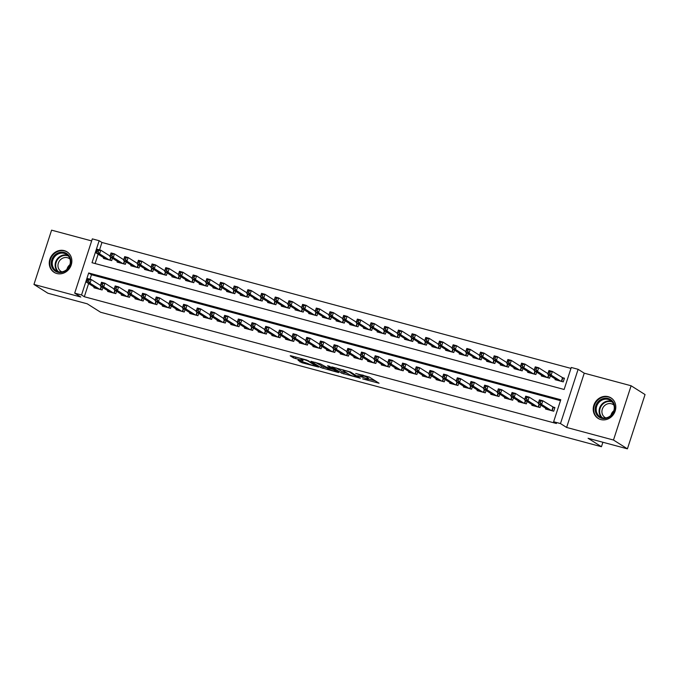 <?xml version="1.0" encoding="UTF-8"?>
<svg xmlns="http://www.w3.org/2000/svg" width="679" height="679" viewBox="0 0 679 679"><rect width="100%" height="100%" fill="white"/><g stroke="black" fill="none" stroke-linecap="round" stroke-linejoin="round"><path stroke-width="1.02" d="M362.679 378.899L379.069 383.236L369.223 377.015L355.677 373.458A4.88 0.56 -162 0 1 361.729 375.716L362.544 376.234A4.88 0.56 -162 0 1 362.883 376.59A4.88 0.56 -162 0 1 359.997 376.191L357.595 375.682L360.761 376.675A4.88 0.56 -162 0 1 366.813 378.933L367.636 379.451A4.88 0.56 -162 0 1 367.976 379.807A4.88 0.56 -162 0 1 365.09 379.4L362.679 378.899M56.841 273.518A12.112 10.966 -57.7 0 0 70.624 266.474A12.112 10.966 -57.7 0 0 67.026 251.833A12.112 10.966 -57.7 0 0 64.276 250.636A12.112 10.966 -57.7 0 0 50.492 257.672A12.112 10.966 -57.7 0 0 54.091 272.313A12.112 10.966 -57.7 0 0 56.841 273.518M600.796 419.563A12.112 10.966 -57.7 0 0 614.571 412.526A12.112 10.966 -57.7 0 0 610.981 397.886A12.112 10.966 -57.7 0 0 608.223 396.68A12.112 10.966 -57.7 0 0 594.448 403.725A12.112 10.966 -57.7 0 0 598.038 418.357A12.112 10.966 -57.7 0 0 600.796 419.563M298.056 360.286L301.917 362.722L318.663 367.101L306.823 360.065L290.977 355.804L290.179 355.796L293.515 357.901L302.189 360.43L303.089 360.557L301.332 359.395A4.074 0.467 -162 0 1 301.043 359.106A4.074 0.467 -162 0 1 304.251 359.666A4.074 0.467 -162 0 1 308.512 361.33L314.997 365.421A4.074 0.467 -162 0 1 315.285 365.718A4.074 0.467 -162 0 1 312.077 365.158A4.074 0.467 -162 0 1 307.816 363.494L298.056 360.286M81.531 294.983L74.69 293.141L92.319 238.872L99.159 240.714L92.013 262.714L564.122 389.474L571.277 367.466L578.118 369.308L560.481 423.577L553.64 421.744L560.786 399.736L88.677 272.983L81.531 294.983L84.315 296.74L556.424 423.501L553.64 421.744M627.413 448.836L613.485 440.034L631.114 385.765L645.05 394.567L627.413 448.836L588.073 438.278L601.45 446.723L100.602 312.247L87.226 303.802L47.886 293.235L33.95 284.433L80.818 297.02L74.69 293.141M631.114 385.765L584.246 373.178L566.617 427.447L613.485 440.034M566.617 427.447L560.481 423.577M341.8 373.229L360.337 378.211L350.491 371.99L331.844 366.898L341.8 373.229L342.275 371.761L347.427 373.348M338.651 372.584L320.912 367.619L310.957 361.287L320.53 363.944L326.421 367.169L331.819 368.51L327.558 365.769L329.434 366.278L338.787 372.177M91.657 240.918L51.587 230.164L33.95 284.433M545.746 408.291L545.517 409.013L553.725 411.211L554.913 407.544L552.519 406.908M532.064 404.616L531.827 405.338L540.043 407.536L540.807 405.168M518.383 400.941L518.145 401.662L526.352 403.869L527.125 401.493M504.692 397.266L504.463 397.987L512.67 400.194L513.443 397.818M491.01 393.591L490.773 394.312L498.989 396.519L499.761 394.143M477.329 389.916L477.091 390.637L485.298 392.844L486.071 390.467M463.638 386.241L463.409 386.962L471.616 389.169L472.389 386.801M449.956 382.566L449.727 383.287L457.935 385.494L458.707 383.126M436.274 378.89L436.037 379.612L444.253 381.819L445.017 379.451M422.593 375.224L422.355 375.945L430.562 378.144L431.335 375.776M408.902 371.549L408.673 372.27L416.881 374.469L417.653 372.1M395.22 367.874L394.983 368.595L403.199 370.793L403.971 368.425M381.539 364.199L381.301 364.92L389.508 367.127L390.281 364.75M367.848 360.524L367.619 361.245L375.827 363.452L376.599 361.075M354.166 356.848L353.929 357.57L362.145 359.777L362.917 357.4M340.485 353.173L340.247 353.895L348.463 356.102L349.227 353.734M326.803 349.498L326.565 350.22L334.772 352.426L335.545 350.058M313.112 345.823L312.883 346.545L321.091 348.751L321.863 346.383M299.431 342.148L299.193 342.87L307.409 345.076L308.173 342.708M285.749 338.482L285.511 339.203L293.718 341.401L294.491 339.033M272.058 334.806L271.829 335.528L280.037 337.726L280.809 335.358M258.376 331.131L258.139 331.853L266.355 334.06L267.127 331.683M244.695 327.456L244.457 328.178L252.664 330.384L253.437 328.008M231.004 323.781L230.775 324.503L238.983 326.709L239.755 324.333M217.322 320.106L217.093 320.827L225.301 323.034L226.073 320.658M203.641 316.431L203.403 317.152L211.619 319.359L212.383 316.991M189.959 312.756L189.721 313.477L197.928 315.684L198.701 313.316M176.268 309.081L176.039 309.802L184.247 312.009L185.019 309.641M162.587 305.414L162.349 306.136L170.565 308.334L171.329 305.966M148.905 301.739L148.667 302.461L156.874 304.659L157.647 302.291M135.214 298.064L134.985 298.785L143.193 300.984L143.965 298.616M121.533 294.389L121.295 295.11L129.511 297.317L130.283 294.941M107.851 290.714L107.613 291.435L115.829 293.642L116.593 291.266M560.489 400.669L91.47 274.74L90.018 279.196M88.61 283.533L84.315 296.74M102.911 287.59L102.139 289.967L93.931 287.76L94.16 287.039M570.971 368.4L101.952 242.471L99.55 249.864M98.141 254.192L95.102 263.545M555.278 378.95L555.049 379.671L563.256 381.878L564.444 378.211L562.051 377.566M550.338 375.835L549.574 378.203L541.358 375.996L541.596 375.275M536.656 372.16L535.884 374.528L527.676 372.321L527.914 371.6M522.974 368.485L522.202 370.853L513.995 368.655L514.224 367.933M509.292 364.81L508.52 367.178L500.304 364.979L500.542 364.258M495.602 361.135L494.838 363.511L486.622 361.304L486.86 360.583M481.92 357.46L481.148 359.836L472.94 357.629L473.17 356.908M468.238 353.784L467.466 356.161L459.259 353.954L459.488 353.233M454.548 350.109L453.784 352.486L445.568 350.279L445.806 349.558M440.866 346.443L440.094 348.811L431.886 346.604L432.124 345.883M427.184 342.768L426.412 345.136L418.205 342.929L418.434 342.208M413.503 339.093L412.73 341.461L404.514 339.254L404.752 338.532M399.812 335.418L399.04 337.786L390.832 335.587L391.07 334.866M386.13 331.742L385.358 334.11L377.151 331.912L377.38 331.191M372.448 328.067L371.676 330.435L363.46 328.237L363.698 327.516M358.758 324.392L357.994 326.769L349.778 324.562L350.016 323.841M345.076 320.717L344.304 323.094L336.097 320.887L336.334 320.165M331.394 317.042L330.622 319.419L322.415 317.212L322.644 316.49M317.704 313.375L316.94 315.743L308.724 313.537L308.962 312.815M304.022 309.7L303.25 312.068L295.042 309.862L295.28 309.14M290.34 306.025L289.568 308.393L281.361 306.187L281.59 305.465M276.659 302.35L275.886 304.718L267.67 302.511L267.908 301.79M262.968 298.675L262.204 301.043L253.988 298.845L254.226 298.123M249.286 295L248.514 297.368L240.307 295.17L240.536 294.448M235.605 291.325L234.832 293.701L226.625 291.495L226.854 290.773M221.914 287.65L221.15 290.026L212.934 287.82L213.172 287.098M208.232 283.975L207.46 286.351L199.253 284.145L199.49 283.423M194.55 280.3L193.778 282.676L185.571 280.469L185.8 279.748M180.869 276.633L180.096 279.001L171.88 276.794L172.118 276.073M167.178 272.958L166.406 275.326L158.199 273.119L158.436 272.398M153.496 269.283L152.724 271.651L144.517 269.444L144.746 268.723M139.815 265.608L139.042 267.976L130.826 265.778L131.064 265.056M126.124 261.933L125.36 264.301L117.144 262.102L117.382 261.381M112.442 258.258L111.67 260.626L103.463 258.427L103.7 257.706M601.45 446.723L602.901 442.258M612.025 414.165L612.823 411.712M101.952 242.471L99.159 240.714M584.246 373.178L578.118 369.308M91.47 274.74L88.677 272.983M367.976 379.807L368.451 378.339A4.88 0.56 -162 0 0 368.111 377.982L367.636 379.451M363.146 375.776A4.88 0.56 -162 0 1 367.288 377.465L368.111 377.982M368.256 378.941L375.232 380.809M336.275 367.967L342.275 371.761M357.298 377.312L349.21 371.863L345.934 370.844A4.88 0.56 -162 0 0 343.048 370.445A4.88 0.56 -162 0 0 343.387 370.793L349.295 374.528A4.88 0.56 -162 0 0 355.346 376.786L357.298 377.312M326.54 367.738L323.28 366.864L322.805 368.332M315.387 362.365L323.28 366.864M328.67 369.087A4.074 0.467 -162 0 0 332.939 370.751A4.074 0.467 -162 0 0 336.139 371.311A4.074 0.467 -162 0 0 335.859 371.014L333.576 369.571L327.185 367.653L326.387 367.645L328.67 369.087M295.331 356.976L301.221 358.571L301.043 359.106M548.403 372.907L549.769 373.272L550.245 371.812L548.878 371.438L547.741 374.188L548.929 370.522L552.358 371.438L551.161 375.105L547.741 374.188L557.442 380.316M564.291 378.678L552.358 371.438L550.245 371.812M560.862 381.233L551.161 375.105L549.769 373.272M548.929 370.522L548.878 371.438M540.238 402.613L540.713 401.145L539.347 400.78L538.871 402.24L540.238 402.613L541.63 404.446L538.209 403.53L539.398 399.855L542.827 400.78L541.63 404.446L551.331 410.574M547.911 409.649L538.209 403.53L538.871 402.24M540.713 401.145L542.827 400.78L554.76 408.02M539.347 400.78L539.398 399.855M608.172 398.505A10.482 9.489 122.3 0 1 614.189 410.888A10.482 9.489 122.3 0 1 601.738 418.306A10.482 9.489 122.3 0 1 595.721 405.923A10.482 9.489 122.3 0 1 608.172 398.505M602.256 417.746A9.701 8.785 -57.7 0 0 613.298 412.111A9.701 8.785 -57.7 0 0 610.413 400.381A9.701 8.785 -57.7 0 0 608.214 399.413A9.701 8.785 -57.7 0 0 597.172 405.057A9.701 8.785 -57.7 0 0 600.049 416.787A9.701 8.785 -57.7 0 0 602.256 417.746M605.855 417.916A7.639 6.917 122.3 0 1 604.964 417.449A7.639 6.917 122.3 0 1 602.689 408.206A7.639 6.917 122.3 0 1 611.389 403.767A7.639 6.917 122.3 0 1 613.12 404.523A7.639 6.917 122.3 0 1 613.926 405.134M612.348 398.929A12.035 10.889 -57.7 0 0 611.38 398.233A12.035 10.889 -57.7 0 0 608.647 397.037A12.035 10.889 -57.7 0 0 594.957 404.03A12.035 10.889 -57.7 0 0 598.53 418.578A12.035 10.889 -57.7 0 0 599.574 419.155M610.905 415.387A7.639 6.917 122.3 0 1 613.816 410.778M70.608 259.556A10.482 9.489 122.3 0 1 62.833 272.169A10.482 9.489 122.3 0 1 51.392 265.158A10.482 9.489 122.3 0 1 59.166 252.546A10.482 9.489 122.3 0 1 70.608 259.556M52.385 265.124A9.701 8.785 -57.7 0 0 56.102 270.734A9.701 8.785 -57.7 0 0 66.203 269.97A9.701 8.785 -57.7 0 0 70.175 259.938A9.701 8.785 -57.7 0 0 66.466 254.328A9.701 8.785 -57.7 0 0 56.357 255.092A9.701 8.785 -57.7 0 0 52.385 265.124M61.899 271.863A7.639 6.917 122.3 0 1 61.008 271.396A7.639 6.917 122.3 0 1 58.08 266.983A7.639 6.917 122.3 0 1 61.212 259.081A7.639 6.917 122.3 0 1 69.165 258.478A7.639 6.917 122.3 0 1 69.971 259.081M68.401 252.885A12.035 10.889 -57.7 0 0 67.425 252.181A12.035 10.889 -57.7 0 0 54.897 253.131A12.035 10.889 -57.7 0 0 49.974 265.574A12.035 10.889 -57.7 0 0 54.575 272.525A12.035 10.889 -57.7 0 0 55.627 273.102M66.949 269.342A7.639 6.917 122.3 0 1 69.869 264.725M534.712 369.232L536.087 369.605L536.563 368.137L535.196 367.763L534.059 370.513L535.247 366.847L538.668 367.763L537.479 371.438L534.059 370.513L543.752 376.641M547.928 373.62L538.668 367.763L536.563 368.137M547.181 377.558L537.479 371.438L536.087 369.605M535.247 366.847L535.196 367.763M521.031 365.557L522.397 365.93L522.881 364.462L521.506 364.097L520.377 366.838L521.565 363.172L524.986 364.097L523.798 367.763L520.377 366.838L530.07 372.966M534.246 369.945L524.986 364.097L522.881 364.462M533.49 373.883L523.798 367.763L522.397 365.93M521.565 363.172L521.506 364.097M507.349 361.882L508.715 362.255L509.191 360.787L507.824 360.422L506.687 363.172L507.884 359.497L511.304 360.422L510.107 364.088L506.687 363.172L516.388 369.291M520.555 366.27L511.304 360.422L509.191 360.787M519.808 370.216L510.107 364.088L508.715 362.255M507.884 359.497L507.824 360.422M493.667 358.215L495.033 358.58L495.509 357.112L494.142 356.747L493.005 359.497L494.193 355.83L497.614 356.747L496.425 360.413L493.005 359.497L502.706 365.616M506.874 362.594L497.614 356.747L495.509 357.112M506.127 366.541L496.425 360.413L495.033 358.58M494.193 355.83L494.142 356.747M526.556 398.938L527.031 397.47L525.665 397.105L525.181 398.573L526.556 398.938L527.948 400.771L524.528 399.855L525.716 396.188L529.136 397.105L527.948 400.771L537.649 406.899M534.22 405.974L524.528 399.855L525.181 398.573M527.031 397.47L529.136 397.105L538.396 402.953M525.665 397.105L525.716 396.188M512.866 395.263L513.349 393.795L511.974 393.43L511.499 394.898L512.866 395.263L514.266 397.096L510.837 396.18L512.034 392.513L515.454 393.43L514.266 397.096L523.959 403.224M520.538 402.308L510.837 396.18L511.499 394.898M513.349 393.795L515.454 393.43L524.714 399.277M511.974 393.43L512.034 392.513M499.184 391.588L499.659 390.119L498.293 389.754L497.817 391.223L499.184 391.588L500.576 393.421L497.155 392.504L498.352 388.838L501.773 389.754L500.576 393.421L510.277 399.549M506.857 398.632L497.155 392.504L497.817 391.223M499.659 390.119L501.773 389.754L511.024 395.602M498.293 389.754L498.352 388.838M485.502 387.913L485.977 386.444L484.611 386.079L484.135 387.548L485.502 387.913L486.894 389.746L483.473 388.829L484.662 385.163L488.082 386.079L486.894 389.746L496.595 395.874M493.175 394.957L483.473 388.829L484.135 387.548M485.977 386.444L488.082 386.079L497.342 391.927M484.611 386.079L484.662 385.163M479.977 354.54L481.352 354.905L481.827 353.436L480.452 353.072L479.323 355.821L480.511 352.155L483.932 353.072L482.744 356.738L479.323 355.821L489.016 361.949M493.192 358.919L483.932 353.072L481.827 353.436M492.436 362.866L482.744 356.738L481.352 354.905M480.511 352.155L480.452 353.072M471.82 384.238L472.295 382.769L470.92 382.404L470.445 383.873L471.82 384.238L473.212 386.071L469.792 385.154L470.98 381.488L474.4 382.404L473.212 386.071L482.905 392.199M479.484 391.282L469.792 385.154L470.445 383.873M472.295 382.769L474.4 382.404L483.66 388.252M470.92 382.404L470.98 381.488M466.295 350.865L467.661 351.23L468.137 349.761L466.77 349.396L465.633 352.146L466.829 348.48L470.25 349.396L469.053 353.063L465.633 352.146L475.334 358.274M479.51 355.244L470.25 349.396L468.137 349.761M478.754 359.191L469.053 353.063L467.661 351.23M466.829 348.48L466.77 349.396M458.13 380.563L458.605 379.103L457.239 378.729L456.763 380.198L458.13 380.563L459.522 382.396L456.101 381.479L457.298 377.813L460.718 378.729L459.522 382.396L469.223 388.524M465.802 387.607L456.101 381.479L456.763 380.198M458.605 379.103L460.718 378.729L469.978 384.577M457.239 378.729L457.298 377.813M452.613 347.19L453.979 347.555L454.455 346.086L453.088 345.721L451.951 348.471L453.139 344.805L456.568 345.721L455.371 349.388L451.951 348.471L461.652 354.599M465.819 351.569L456.568 345.721L454.455 346.086M465.073 355.516L455.371 349.388L453.979 347.555M453.139 344.805L453.088 345.721M444.448 376.887L444.923 375.428L443.557 375.054L443.081 376.522L444.448 376.887L445.84 378.721L442.419 377.804L443.608 374.137L447.028 375.054L445.84 378.721L455.541 384.849M452.121 383.932L442.419 377.804L443.081 376.522M444.923 375.428L447.028 375.054L456.288 380.911M443.557 375.054L443.608 374.137M438.923 343.515L440.298 343.88L440.773 342.411L439.406 342.046L438.269 344.796L439.457 341.13L442.878 342.046L441.69 345.713L438.269 344.796L447.962 350.924M452.138 347.894L442.878 342.046L440.773 342.411M451.382 351.841L441.69 345.713L440.298 343.88M439.457 341.13L439.406 342.046M430.766 373.221L431.241 371.752L429.875 371.379L429.391 372.847L430.766 373.221L432.158 375.054L428.738 374.129L429.926 370.462L433.346 371.388L432.158 375.054L441.851 381.174M438.43 380.257L428.738 374.129L429.391 372.847M431.241 371.752L433.346 371.388L442.606 377.235M429.875 371.379L429.926 370.462M425.241 339.839L426.607 340.204L427.091 338.745L425.716 338.371L424.579 341.121L425.775 337.455L429.196 338.371L428.008 342.038L424.579 341.121L434.28 347.249M438.456 344.219L429.196 338.371L427.091 338.745M437.7 348.166L428.008 342.038L426.607 340.204M425.775 337.455L425.716 338.371M417.076 369.546L417.551 368.077L416.185 367.712L415.709 369.172L417.076 369.546L418.476 371.379L415.047 370.454L416.244 366.787L419.664 367.712L418.476 371.379L428.169 377.507M424.748 376.582L415.047 370.454L415.709 369.172M417.551 368.077L419.664 367.712L428.924 373.56M416.185 367.712L416.244 366.787M411.559 336.164L412.925 336.529L413.401 335.07L412.034 334.696L410.897 337.446L412.094 333.779L415.514 334.696L414.317 338.363L410.897 337.446L420.598 343.574M424.765 340.552L415.514 334.696L413.401 335.07M424.019 344.491L414.317 338.363L412.925 336.529M412.094 333.779L412.034 334.696M403.394 365.871L403.869 364.402L402.503 364.037L402.027 365.497L403.394 365.871L404.786 367.704L401.365 366.787L402.562 363.121L405.983 364.037L404.786 367.704L414.487 373.832M411.067 372.907L401.365 366.787L402.027 365.497M403.869 364.402L405.983 364.037L415.234 369.885M402.503 364.037L402.562 363.121M397.877 332.489L399.244 332.863L399.719 331.394L398.352 331.021L397.215 333.771L398.403 330.104L401.824 331.029L400.635 334.696L397.215 333.771L406.916 339.899M411.084 336.877L401.824 331.029L399.719 331.394M410.337 340.816L400.635 334.696L399.244 332.863M398.403 330.104L398.352 331.021M389.712 362.196L390.187 360.727L388.821 360.362L388.346 361.831L389.712 362.196L391.104 364.029L387.684 363.112L388.872 359.446L392.292 360.362L391.104 364.029L400.805 370.157M397.376 369.24L387.684 363.112L388.346 361.831M390.187 360.727L392.292 360.362L401.552 366.21M388.821 360.362L388.872 359.446M384.187 328.814L385.553 329.188L386.037 327.719L384.662 327.354L383.533 330.096L384.721 326.429L388.142 327.354L386.954 331.021L383.533 330.096L393.226 336.224M397.402 333.202L388.142 327.354L386.037 327.719M396.646 337.149L386.954 331.021L385.553 329.188M384.721 326.429L384.662 327.354M376.022 358.52L376.506 357.052L375.131 356.687L374.655 358.156L376.022 358.52L377.422 360.354L374.002 359.437L375.19 355.771L378.61 356.687L377.422 360.354L387.115 366.482M383.694 365.565L374.002 359.437L374.655 358.156M376.506 357.052L378.61 356.687L387.87 362.535M375.131 356.687L375.19 355.771M370.505 325.139L371.871 325.513L372.347 324.044L370.98 323.679L369.843 326.429L371.04 322.763L374.46 323.679L373.263 327.346L369.843 326.429L379.544 332.549M383.72 329.527L374.46 323.679L372.347 324.044M382.964 333.474L373.263 327.346L371.871 325.513M371.04 322.763L370.98 323.679M362.34 354.845L362.815 353.377L361.449 353.012L360.973 354.48L362.34 354.845L363.732 356.679L360.311 355.762L361.508 352.095L364.929 353.012L363.732 356.679L373.433 362.807M370.013 361.89L360.311 355.762L360.973 354.48M362.815 353.377L364.929 353.012L374.188 358.86M361.449 353.012L361.508 352.095M356.823 321.473L358.189 321.838L358.665 320.369L357.298 320.004L356.161 322.754L357.349 319.088L360.77 320.004L359.581 323.671L356.161 322.754L365.862 328.882M370.03 325.852L360.77 320.004L358.665 320.369M369.283 329.799L359.581 323.671L358.189 321.838M357.349 319.088L357.298 320.004M348.658 351.17L349.133 349.702L347.767 349.337L347.292 350.805L348.658 351.17L350.05 353.004L346.63 352.087L347.818 348.42L351.238 349.337L350.05 353.004L359.751 359.132M356.331 358.215L346.63 352.087L347.292 350.805M349.133 349.702L351.238 349.337L360.498 355.185M347.767 349.337L347.818 348.42M343.133 317.797L344.508 318.162L344.983 316.694L343.616 316.329L342.479 319.079L343.667 315.412L347.088 316.329L345.9 319.996L342.479 319.079L352.172 325.207M356.348 322.177L347.088 316.329L344.983 316.694M355.592 326.124L345.9 319.996L344.508 318.162M343.667 315.412L343.616 316.329M334.976 347.495L335.451 346.027L334.076 345.662L333.601 347.13L334.976 347.495L336.368 349.329L332.948 348.412L334.136 344.745L337.556 345.662L336.368 349.329L346.061 355.457M342.64 354.54L332.948 348.412L333.601 347.13M335.451 346.027L337.556 345.662L346.816 351.51M334.076 345.662L334.136 344.745M329.451 314.122L330.817 314.487L331.293 313.019L329.926 312.654L328.789 315.404L329.986 311.737L333.406 312.654L332.209 316.321L328.789 315.404L338.49 321.532M342.666 318.502L333.406 312.654L331.293 313.019M341.91 322.449L332.209 316.321L330.817 314.487M329.986 311.737L329.926 312.654M321.286 343.82L321.761 342.36L320.395 341.987L319.919 343.455L321.286 343.82L322.678 345.653L319.257 344.737L320.454 341.07L323.875 341.987L322.678 345.653L332.379 351.781M328.959 350.865L319.257 344.737L319.919 343.455M321.761 342.36L323.875 341.987L333.134 347.835M320.395 341.987L320.454 341.07M315.769 310.447L317.135 310.812L317.611 309.344L316.244 308.979L315.107 311.729L316.295 308.062L319.724 308.979L318.527 312.646L315.107 311.729L324.808 317.857M328.976 314.827L319.724 308.979L317.611 309.344M328.229 318.774L318.527 312.646L317.135 310.812M316.295 308.062L316.244 308.979M307.604 340.154L308.079 338.685L306.713 338.312L306.237 339.78L307.604 340.154L308.996 341.987L305.575 341.062L306.764 337.395L310.193 338.312L308.996 341.987L318.697 348.106M315.277 347.19L305.575 341.062L306.237 339.78M308.079 338.685L310.193 338.312L319.444 344.168M306.713 338.312L306.764 337.395M302.079 306.772L303.454 307.137L303.929 305.669L302.562 305.304L301.425 308.054L302.613 304.387L306.034 305.304L304.846 308.97L301.425 308.054L311.118 314.182M315.294 311.152L306.034 305.304L303.929 305.669M314.547 315.098L304.846 308.97L303.454 307.137M302.613 304.387L302.562 305.304M293.922 336.478L294.397 335.01L293.031 334.645L292.547 336.105L293.922 336.478L295.314 338.312L291.894 337.387L293.082 333.72L296.502 334.645L295.314 338.312L305.015 344.431M301.586 343.515L291.894 337.387L292.547 336.105M294.397 335.01L296.502 334.645L305.762 340.493M293.031 334.645L293.082 333.72M288.397 303.097L289.763 303.462L290.247 302.002L288.872 301.629L287.743 304.379L288.931 300.712L292.352 301.629L291.164 305.295L287.743 304.379L297.436 310.507M301.612 307.477L292.352 301.629L290.247 302.002M300.856 311.423L291.164 305.295L289.763 303.462M288.931 300.712L288.872 301.629M280.232 332.803L280.716 331.335L279.341 330.97L278.865 332.43L280.232 332.803L281.632 334.637L278.203 333.72L279.4 330.045L282.82 330.97L281.632 334.637L291.325 340.765M287.904 339.839L278.203 333.72L278.865 332.43M280.716 331.335L282.82 330.97L292.08 336.818M279.341 330.97L279.4 330.045M274.715 299.422L276.081 299.795L276.557 298.327L275.19 297.954L274.053 300.704L275.25 297.037L278.67 297.954L277.473 301.629L274.053 300.704L283.754 306.832M287.921 303.81L278.67 297.954L276.557 298.327M287.175 307.748L277.473 301.629L276.081 299.795M275.25 297.037L275.19 297.954M266.55 329.128L267.025 327.66L265.659 327.295L265.183 328.763L266.55 329.128L267.942 330.962L264.521 330.045L265.718 326.378L269.139 327.295L267.942 330.962L277.643 337.09M274.223 336.164L264.521 330.045L265.183 328.763M267.025 327.66L269.139 327.295L278.39 333.143M265.659 327.295L265.718 326.378M261.033 295.747L262.4 296.12L262.875 294.652L261.508 294.287L260.371 297.029L261.559 293.362L264.98 294.287L263.791 297.954L260.371 297.029L270.072 303.157M274.24 300.135L264.98 294.287L262.875 294.652M273.493 304.073L263.791 297.954L262.4 296.12M261.559 293.362L261.508 294.287M252.868 325.453L253.343 323.985L251.977 323.62L251.502 325.088L252.868 325.453L254.26 327.286L250.84 326.37L252.028 322.703L255.448 323.62L254.26 327.286L263.961 333.414M260.541 332.498L250.84 326.37L251.502 325.088M253.343 323.985L255.448 323.62L264.708 329.468M251.977 323.62L252.028 322.703M247.343 292.072L248.718 292.445L249.193 290.977L247.818 290.612L246.689 293.362L247.877 289.687L251.298 290.612L250.11 294.279L246.689 293.362L256.382 299.481M260.558 296.46L251.298 290.612L249.193 290.977M259.802 300.407L250.11 294.279L248.718 292.445M247.877 289.687L247.818 290.612M239.186 321.778L239.662 320.31L238.287 319.945L237.811 321.413L239.186 321.778L240.578 323.611L237.158 322.695L238.346 319.028L241.766 319.945L240.578 323.611L250.271 329.739M246.85 328.823L237.158 322.695L237.811 321.413M239.662 320.31L241.766 319.945L251.026 325.793M238.287 319.945L238.346 319.028M233.661 288.405L235.027 288.77L235.503 287.302L234.136 286.937L232.999 289.687L234.196 286.02L237.616 286.937L236.419 290.604L232.999 289.687L242.7 295.806M246.876 292.785L237.616 286.937L235.503 287.302M246.121 296.731L236.419 290.604L235.027 288.77M234.196 286.02L234.136 286.937M225.496 318.103L225.971 316.635L224.605 316.27L224.129 317.738L225.496 318.103L226.888 319.936L223.467 319.02L224.664 315.353L228.085 316.27L226.888 319.936L236.589 326.064M233.169 325.148L223.467 319.02L224.129 317.738M225.971 316.635L228.085 316.27L237.344 322.118M224.605 316.27L224.664 315.353M219.979 284.73L221.346 285.095L221.821 283.627L220.454 283.262L219.317 286.012L220.505 282.345L223.934 283.262L222.737 286.928L219.317 286.012L229.018 292.14M233.186 289.11L223.934 283.262L221.821 283.627M232.439 293.056L222.737 286.928L221.346 285.095M220.505 282.345L220.454 283.262M211.814 314.428L212.289 312.96L210.923 312.595L210.448 314.063L211.814 314.428L213.206 316.261L209.786 315.345L210.974 311.678L214.394 312.595L213.206 316.261L222.907 322.389M219.487 321.473L209.786 315.345L210.448 314.063M212.289 312.96L214.394 312.595L223.654 318.443M210.923 312.595L210.974 311.678M206.289 281.055L207.664 281.42L208.139 279.952L206.772 279.587L205.635 282.337L206.823 278.67L210.244 279.587L209.056 283.253L205.635 282.337L215.328 288.465M219.504 285.435L210.244 279.587L208.139 279.952M218.748 289.381L209.056 283.253L207.664 281.42M206.823 278.67L206.772 279.587M198.132 310.753L198.607 309.293L197.241 308.92L196.757 310.388L198.132 310.753L199.524 312.586L196.104 311.669L197.292 308.003L200.712 308.92L199.524 312.586L209.217 318.714M205.796 317.797L196.104 311.669L196.757 310.388M198.607 309.293L200.712 308.92L209.972 314.767M197.241 308.92L197.292 308.003M192.607 277.38L193.973 277.745L194.457 276.277L193.082 275.912L191.945 278.662L193.142 274.995L196.562 275.912L195.374 279.578L191.945 278.662L201.646 284.79M205.822 281.76L196.562 275.912L194.457 276.277M205.066 285.706L195.374 279.578L193.973 277.745M193.142 274.995L193.082 275.912M184.442 307.078L184.917 305.618L183.551 305.244L183.075 306.713L184.442 307.078L185.842 308.911L182.413 307.994L183.61 304.328L187.031 305.244L185.842 308.911L195.535 315.039M192.115 314.122L182.413 307.994L183.075 306.713M184.917 305.618L187.031 305.244L196.29 311.101M183.551 305.244L183.61 304.328M178.925 273.705L180.291 274.07L180.767 272.602L179.4 272.237L178.263 274.987L179.46 271.32L182.88 272.237L181.683 275.903L178.263 274.987L187.964 281.114M192.132 278.084L182.88 272.237L180.767 272.602M191.385 282.031L181.683 275.903L180.291 274.07M179.46 271.32L179.4 272.237M170.76 303.411L171.235 301.943L169.869 301.569L169.394 303.038L170.76 303.411L172.152 305.244L168.732 304.319L169.928 300.653L173.349 301.578L172.152 305.244L181.853 311.364M178.433 310.447L168.732 304.319L169.394 303.038M171.235 301.943L173.349 301.578L182.6 307.426M169.869 301.569L169.928 300.653M165.243 270.03L166.61 270.395L167.085 268.935L165.718 268.561L164.581 271.311L165.769 267.645L169.19 268.561L168.002 272.228L164.581 271.311L174.282 277.439M178.45 274.409L169.19 268.561L167.085 268.935M177.703 278.356L168.002 272.228L166.61 270.395M165.769 267.645L165.718 268.561M157.078 299.736L157.553 298.268L156.187 297.903L155.712 299.363L157.078 299.736L158.47 301.569L155.05 300.644L156.238 296.978L159.658 297.903L158.47 301.569L168.171 307.697M164.742 306.772L155.05 300.644L155.712 299.363M157.553 298.268L159.658 297.903L168.918 303.751M156.187 297.903L156.238 296.978M151.553 266.355L152.919 266.72L153.403 265.26L152.028 264.886L150.899 267.636L152.088 263.97L155.508 264.886L154.32 268.553L150.899 267.636L160.592 273.764M164.768 270.743L155.508 264.886L153.403 265.26M164.012 274.681L154.32 268.553L152.919 266.72M152.088 263.97L152.028 264.886M143.388 296.061L143.872 294.593L142.497 294.228L142.021 295.688L143.388 296.061L144.788 297.894L141.368 296.978L142.556 293.311L145.977 294.228L144.788 297.894L154.481 304.022M151.061 303.097L141.368 296.978L142.021 295.688M143.872 294.593L145.977 294.228L155.236 300.076M142.497 294.228L142.556 293.311M137.871 262.68L139.237 263.053L139.713 261.585L138.346 261.211L137.209 263.961L138.406 260.295L141.826 261.22L140.629 264.886L137.209 263.961L146.91 270.089M151.086 267.068L141.826 261.22L139.713 261.585M150.331 271.006L140.629 264.886L139.237 263.053M138.406 260.295L138.346 261.211M129.706 292.386L130.181 290.918L128.815 290.553L128.339 292.021L129.706 292.386L131.098 294.219L127.677 293.303L128.874 289.636L132.295 290.553L131.098 294.219L140.799 300.347M137.379 299.431L127.677 293.303L128.339 292.021M130.181 290.918L132.295 290.553L141.555 296.4M128.815 290.553L128.874 289.636M124.189 259.005L125.556 259.378L126.031 257.91L124.664 257.545L123.527 260.286L124.715 256.62L128.136 257.545L126.948 261.211L123.527 260.286L133.228 266.414M137.396 263.393L128.136 257.545L126.031 257.91M136.649 267.339L126.948 261.211L125.556 259.378M124.715 256.62L124.664 257.545M116.024 288.711L116.499 287.242L115.133 286.877L114.658 288.346L116.024 288.711L117.416 290.544L113.996 289.627L115.184 285.961L118.604 286.877L117.416 290.544L127.117 296.672M123.697 295.755L113.996 289.627L114.658 288.346M116.499 287.242L118.604 286.877L127.864 292.725M115.133 286.877L115.184 285.961M110.499 255.329L111.874 255.703L112.349 254.235L110.983 253.87L109.845 256.62L111.033 252.953L114.454 253.87L113.266 257.536L109.845 256.62L119.538 262.739M123.714 259.718L114.454 253.87L112.349 254.235M122.958 263.664L113.266 257.536L111.874 255.703M111.033 252.953L110.983 253.87M102.342 285.036L102.818 283.567L101.443 283.202L100.967 284.671L102.342 285.036L103.734 286.869L100.314 285.952L101.502 282.286L104.922 283.202L103.734 286.869L113.427 292.997M110.006 292.08L100.314 285.952L100.967 284.671M102.818 283.567L104.922 283.202L114.182 289.05M101.443 283.202L101.502 282.286M96.817 251.663L98.183 252.028L98.659 250.559L97.292 250.195L96.155 252.944L97.352 249.278L100.772 250.195L99.575 253.861L96.155 252.944L105.856 259.072M110.032 256.042L100.772 250.195L98.659 250.559M109.277 259.989L99.575 253.861L98.183 252.028M97.352 249.278L97.292 250.195M88.652 281.361L89.127 279.892L87.761 279.527L87.285 280.996L88.652 281.361L90.044 283.194L86.623 282.277L87.82 278.611L91.241 279.527L90.044 283.194L99.745 289.322M96.325 288.405L86.623 282.277L87.285 280.996M89.127 279.892L91.241 279.527L100.5 285.375M87.761 279.527L87.82 278.611M367.288 377.465L366.813 378.933M362.909 375.122L362.544 376.234M362 374.876L361.729 375.716M344.168 372.474L343.693 373.934M358.037 376.752L357.85 377.32M321.388 366.159L320.912 367.619M331.895 367.831L331.717 368.4M336.046 370.445L335.859 371.014M333.754 369.003L333.576 369.571M315.183 364.861L314.997 365.421M308.699 360.761L308.512 361.33M295.883 357.137L295.407 358.605M293.939 356.602L293.515 357.901M302.333 361.432L301.917 362.722M300.381 360.905L300.025 362.017M562.806 378.008L561.686 381.454M562.501 377.847L561.355 381.369M551.823 410.702L552.969 407.188M552.154 410.795L553.275 407.341M601.602 417.543A9.701 8.785 122.3 0 1 600.516 406.042A9.701 8.785 122.3 0 1 611.117 401.247A9.701 8.785 122.3 0 1 611.771 401.45M612.348 402.087A9.387 8.496 -57.7 0 0 611.295 401.722A9.387 8.496 -57.7 0 0 600.923 406.577A9.387 8.496 -57.7 0 0 602.426 417.789M57.647 271.498A9.701 8.785 122.3 0 1 55.288 266.957A9.701 8.785 122.3 0 1 58.538 257.536A9.701 8.785 122.3 0 1 67.815 255.406M68.392 256.034A9.387 8.496 -57.7 0 0 59.183 257.774A9.387 8.496 -57.7 0 0 55.856 267.051A9.387 8.496 -57.7 0 0 58.47 271.744M548.929 374.935L548.004 377.779M548.624 374.749L547.673 377.694M535.239 371.26L534.314 374.112M534.942 371.073L533.983 374.019M521.557 367.585L520.632 370.437M521.26 367.398L520.301 370.344M507.875 363.919L506.95 366.762M507.578 363.723L506.619 366.668M538.141 407.027L539.092 404.081M538.472 407.12L539.389 404.277M524.451 403.351L525.41 400.415M524.782 403.445L525.707 400.602M510.769 399.685L511.728 396.74M511.1 399.77L512.025 396.926M497.087 396.01L498.046 393.065M497.418 396.095L498.344 393.251M494.185 360.243L493.26 363.087M493.888 360.057L492.937 362.993M483.406 392.335L484.356 389.39M483.728 392.42L484.653 389.576M480.503 356.568L479.578 359.412M480.206 356.382L479.247 359.327M469.715 388.66L470.674 385.714M470.046 388.744L470.971 385.901M466.821 352.893L465.896 355.737M466.524 352.707L465.565 355.652M456.033 384.985L456.992 382.039M456.364 385.069L457.29 382.226M453.131 349.218L452.214 352.062M452.834 349.031L451.883 351.977M442.352 381.309L443.302 378.364M442.683 381.394L443.599 378.551M439.449 345.543L438.524 348.386M439.152 345.356L438.193 348.302M428.661 377.634L429.62 374.689M428.992 377.728L429.917 374.876M425.767 341.868L424.842 344.711M425.47 341.681L424.511 344.626M414.979 373.959L415.938 371.014M415.31 374.053L416.235 371.209M412.085 338.193L411.16 341.036M411.788 338.006L410.829 340.951M401.297 370.284L402.257 367.347M401.628 370.378L402.554 367.534M398.395 334.518L397.47 337.37M398.098 334.331L397.147 337.276M387.616 366.609L388.566 363.672M387.938 366.702L388.863 363.859M384.713 330.851L383.788 333.695M384.416 330.656L383.457 333.601M373.925 362.942L374.884 359.997M374.256 363.027L375.181 360.184M371.031 327.176L370.106 330.019M370.734 326.981L369.775 329.926M360.243 359.267L361.203 356.322M360.574 359.352L361.5 356.509M357.341 323.501L356.416 326.344M357.044 323.314L356.093 326.251M346.562 355.592L347.512 352.647M346.884 355.677L347.809 352.834M343.659 319.826L342.734 322.669M343.362 319.639L342.403 322.584M332.871 351.917L333.83 348.972M333.202 352.002L334.127 349.159M329.977 316.151L329.052 318.994M329.68 315.964L328.721 318.909M319.189 348.242L320.149 345.297M319.52 348.327L320.446 345.484M316.295 312.476L315.37 315.319M315.99 312.289L315.039 315.234M305.508 344.567L306.458 341.622M305.839 344.66L306.755 341.809M302.605 308.801L301.68 311.644M302.308 308.614L301.349 311.559M291.817 340.892L292.776 337.947M292.148 340.985L293.073 338.134M288.923 305.126L287.998 307.969M288.626 304.939L287.667 307.884M278.135 337.217L279.094 334.272M278.466 337.31L279.392 334.467M275.241 301.451L274.316 304.302M274.944 301.264L273.985 304.209M264.454 333.542L265.413 330.605M264.785 333.635L265.71 330.792M261.551 297.775L260.626 300.627M261.254 297.589L260.303 300.534M250.772 329.875L251.722 326.93M251.094 329.96L252.019 327.117M247.869 294.109L246.944 296.952M247.572 293.914L246.613 296.859M237.081 326.2L238.04 323.255M237.412 326.285L238.337 323.442M234.187 290.434L233.262 293.277M233.89 290.247L232.931 293.184M223.399 322.525L224.359 319.58M223.731 322.61L224.656 319.767M220.497 286.759L219.58 289.602M220.2 286.572L219.249 289.517M209.718 318.85L210.668 315.905M210.049 318.935L210.965 316.091M206.815 283.084L205.89 285.927M206.518 282.897L205.559 285.842M196.027 315.175L196.986 312.23M196.358 315.26L197.283 312.416M193.133 279.409L192.208 282.252M192.836 279.222L191.877 282.167M182.345 311.5L183.305 308.555M182.676 311.585L183.602 308.741M179.451 275.733L178.526 278.577M179.154 275.547L178.195 278.492M168.664 307.825L169.623 304.879M168.995 307.918L169.92 305.066M165.761 272.058L164.836 274.902M165.464 271.872L164.513 274.817M154.982 304.15L155.932 301.204M155.304 304.243L156.229 301.4M152.079 268.383L151.154 271.227M151.782 268.197L150.823 271.142M141.291 300.474L142.25 297.529M141.622 300.568L142.548 297.725M138.397 264.708L137.472 267.56M138.1 264.521L137.141 267.467M127.61 296.799L128.569 293.863M127.941 296.893L128.866 294.049M124.707 261.042L123.782 263.885M124.41 260.846L123.459 263.791M113.928 293.133L114.878 290.188M114.25 293.218L115.175 290.374M111.025 257.366L110.1 260.21M110.728 257.171L109.769 260.116M100.237 289.458L101.196 286.513M100.568 289.543L101.494 286.699M363.324 375.232L362.883 376.59M358.122 376.811L357.926 377.397M343.243 369.843L343.048 370.445M332.014 367.908L331.819 368.51M336.36 370.649L336.139 371.311M315.497 365.056L315.285 365.718M598.53 418.578L599.133 418.96M611.38 398.233L611.983 398.615M67.425 252.181L68.027 252.563M54.575 272.525L55.177 272.907"/></g></svg>
